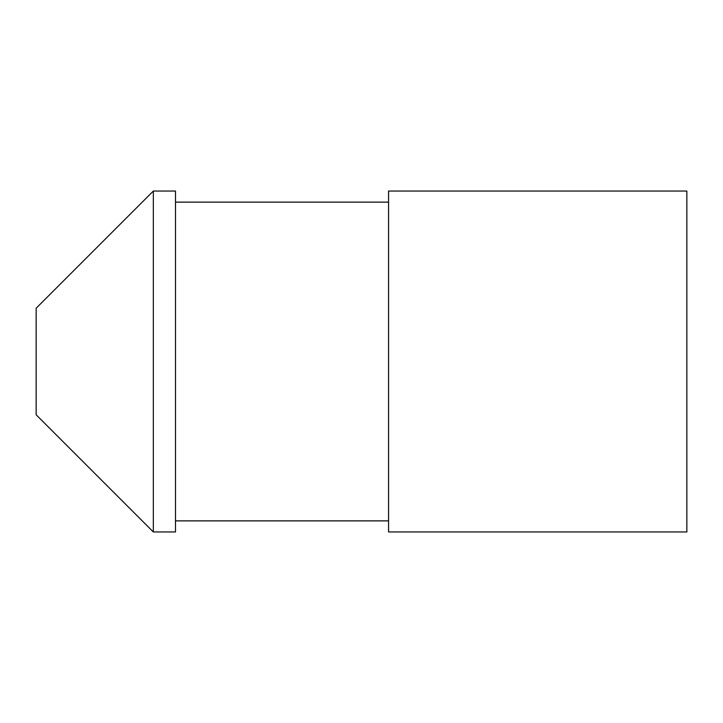 <?xml version="1.0" encoding="UTF-8"?>
<svg xmlns="http://www.w3.org/2000/svg" width="723" height="723" viewBox="0 0 723 723"><rect width="100%" height="100%" fill="white"/><g stroke="black" fill="none" stroke-linecap="round" stroke-linejoin="round"><path stroke-width="1.08" d="M153.339 191.044L36.15 308.233L36.15 414.767L153.339 531.956L175.49 531.956L175.49 191.044L153.339 191.044L153.339 531.956M388.558 361.5L388.558 531.956L686.85 531.956L686.85 191.044L388.558 191.044L388.558 361.5M175.49 520.876L388.558 520.876M175.49 202.124L388.558 202.124"/></g></svg>
